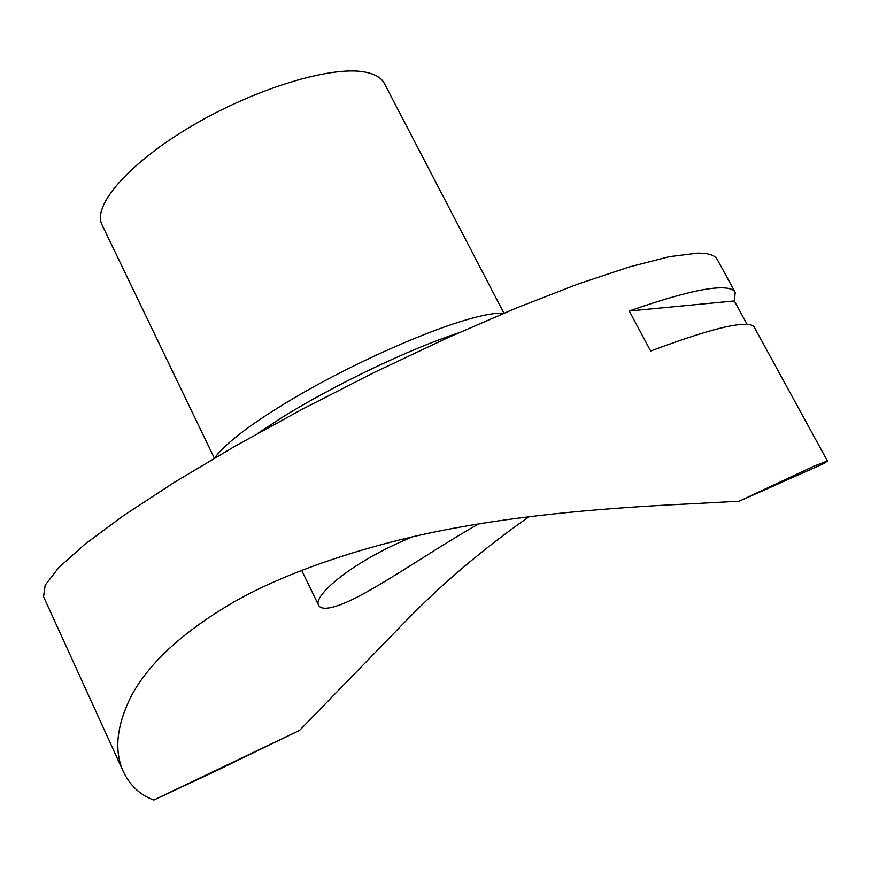<?xml version="1.0" encoding="UTF-8"?>
<svg xmlns="http://www.w3.org/2000/svg" width="871" height="871" viewBox="0 0 871 871"><rect width="100%" height="100%" fill="white"/><g stroke="black" fill="none" stroke-linecap="round" stroke-linejoin="round"><path stroke-width="1.31" d="M412.538 536.819C350.882 562.078 312.264 596.428 318.699 605.487C321.072 609.362 328.138 609.156 339.919 604.877C371.242 593.489 427.498 552.889 478.506 523.961M827.439 460.988L754.351 327.365C752.827 324.393 746.937 323.587 736.659 324.937C719.838 327.169 691.171 335.858 650.659 351.035L629.265 310.991C670.082 296.782 699.163 289.107 716.506 287.985C727.1 287.299 733.338 288.758 735.211 292.373L717.171 259.384C714.96 255.17 708.417 253.091 697.519 253.145L669.418 256.662L629.167 266.972L577.484 284.218L516.057 308.127L447.476 337.85L375.14 372.015L302.912 408.869L234.68 446.398L173.917 482.621L123.323 515.763L84.629 544.44L58.618 567.729L45.172 585.181L43.55 596.7L123.442 771.837C113.731 750.584 116.572 724.89 131.967 694.72C149.79 662.276 183.52 631.508 233.178 602.405C290.37 569.438 378.395 541.305 461.423 526.89C541.098 512.496 629.341 506.693 696.343 503.514L739.174 501.217L824.554 463.252L827.439 460.988L813.688 466.235L739.174 501.217M735.211 292.373L734.318 300.941L747.1 324.35M529.133 516.688C484.363 547.968 443.829 582.155 407.552 619.237L299.58 730.366L153.819 800.024C140.22 795.06 130.095 785.664 123.442 771.826M153.819 800.024L212.034 772.817L299.58 730.366M503.939 313.168L384.394 83.496C381.433 77.78 374.976 73.97 365.036 72.075C331.927 65.456 255.943 88.189 192.328 125.674C128.538 163.084 91.978 205.828 102.049 224.881L214.342 458.179M629.265 310.991L734.318 300.941M214.462 458.113C224.62 444.667 245.339 428.184 276.619 408.662C352.744 360.55 469.981 310.729 503.819 313.222M257.642 433.453L281.213 417.993C333.005 385.548 408.455 349.358 458.2 333.016M318.699 605.487L301.627 570.276"/></g></svg>
